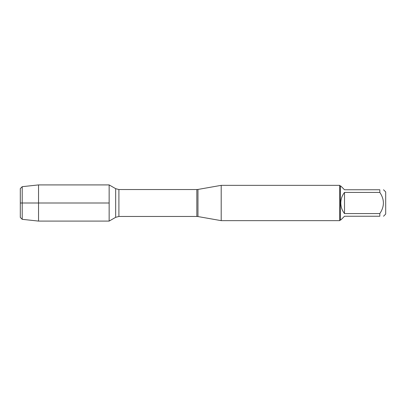 <?xml version="1.0" encoding="UTF-8"?>
<svg xmlns="http://www.w3.org/2000/svg" width="406" height="406" viewBox="0 0 406 406"><rect width="100%" height="100%" fill="white"/><g stroke="black" fill="none" stroke-linecap="round" stroke-linejoin="round"><path stroke-width="0.61" d="M221.199 203L221.199 220.651L339.685 220.651L339.685 185.349L221.199 185.349L221.199 203M109.148 221.087L109.148 184.913L109.148 221.087L115.669 217.327L115.669 188.673L109.148 184.913L38.54 184.913L38.54 203L109.148 203L20.3 203L38.54 203L38.54 221.087L109.148 221.087M383.523 189.759L385.7 191.936L385.7 214.063L383.523 216.241M344.511 216.241L340.807 219.945L340.39 219.945L340.39 186.055L340.807 186.055L344.511 189.759L379.818 189.759C384.578 189.759 384.578 189.759 379.818 189.759L379.818 192.424C384.578 199.478 384.578 206.527 379.818 213.576L379.818 216.241C384.578 216.241 384.578 216.241 379.818 216.241L344.511 216.241M344.511 192.424C342.085 195.53 340.847 199.057 340.807 203C340.847 206.943 342.085 210.47 344.511 213.576L344.511 192.424L379.818 192.424M344.511 213.576L379.818 213.576M22.208 219.321L20.3 217.418L20.3 188.582L22.208 186.679L22.208 219.321L38.54 221.087M197.966 216.555L196.844 216.459L196.844 189.541L197.966 189.445L197.966 216.555L221.199 220.651M196.844 189.541L118.907 189.541L118.907 216.459L115.669 217.327M197.966 189.445L221.199 185.349M196.844 216.459L118.907 216.459M118.907 189.541L115.669 188.673M340.39 186.055L339.685 185.349M340.39 219.945L339.685 220.651M22.208 186.679L38.54 184.913"/></g></svg>
